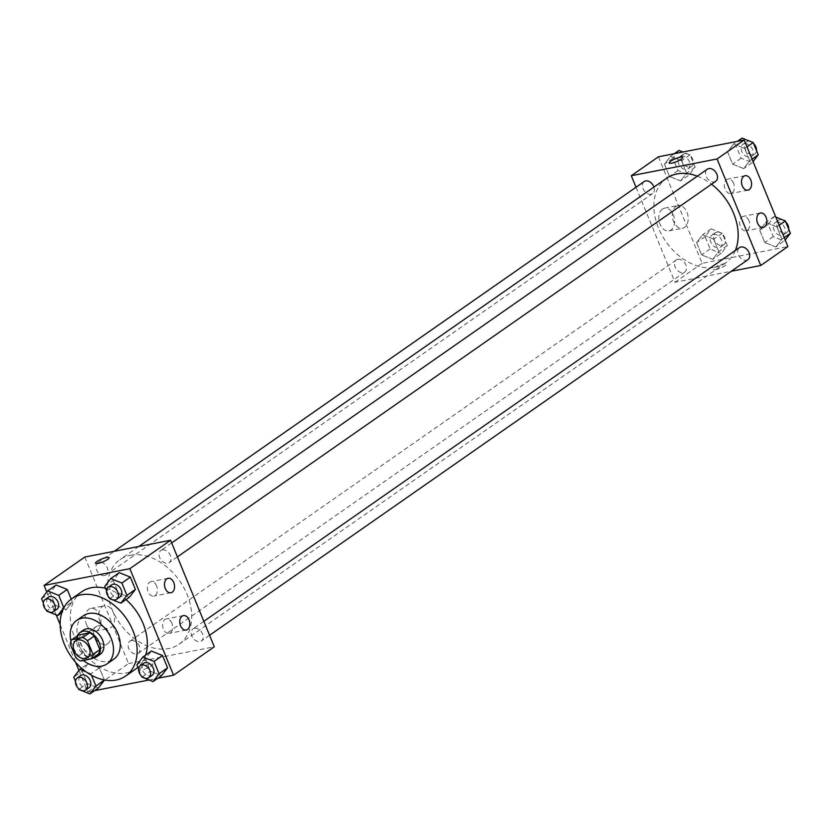 <?xml version="1.0" encoding="UTF-8"?>
<svg xmlns="http://www.w3.org/2000/svg" width="832" height="832" viewBox="0 0 832 832"><rect width="100%" height="100%" fill="white"/><g stroke="black" fill="none" stroke-linecap="round" stroke-linejoin="round"><path stroke-width="0.62" stroke-dasharray="4.16 3.12" d="M98.218 625.747A10.306 7.332 55.1 0 1 108.878 632.195A10.306 7.332 55.1 0 1 107.931 643.521A10.306 7.332 55.1 0 1 96.023 639.257A10.306 7.332 55.1 0 1 96.138 626.61A10.306 7.332 55.1 0 1 98.218 625.747M78.593 634.962A13.988 9.953 55.1 0 0 77.085 639.382L82.69 653.047A13.988 9.953 55.1 0 0 87.329 656.271L98.332 654.118M77.314 635.856A14.726 10.473 -124.9 0 0 79.872 650.53A14.726 10.473 -124.9 0 0 92.758 657.998M100.277 654.243A14.726 10.473 55.1 0 1 83.262 648.159A14.726 10.473 55.1 0 1 83.429 630.094M82.69 653.047L75.899 657.779M77.085 639.382L70.294 644.124M87.329 656.271L80.538 661.003M71.001 641.181A26.499 18.855 -124.9 0 0 83.366 660.452M83.481 615.701A26.499 18.855 -124.9 0 0 83.179 648.222A26.499 18.855 -124.9 0 0 113.807 659.162M145.652 655.086A47.112 33.519 55.1 0 1 137.904 667.306M135.782 668.97A47.112 33.519 55.1 0 1 81.338 649.511A47.112 33.519 55.1 0 1 81.869 591.687M105.508 588.318A47.112 33.519 55.1 0 1 126.006 599.591M46.79 592.03L56.17 614.89M60.143 624.582L75.618 662.324M78.946 670.436L87.786 691.985L94.598 690.643M149.084 679.994L157.726 678.298M104.728 586.404L113.214 580.476L119.267 572.655L113.214 580.476L118.258 592.779L129.355 597.251L118.258 592.779L109.772 598.697M136.885 664.799L145.371 658.882L151.424 651.05L145.371 658.882L150.415 671.185L161.512 675.657L150.415 671.185L141.929 677.102M91.51 675.262L90.906 673.795L99.393 667.878L104.354 679.973L99.393 667.878L88.296 663.406L82.243 671.226L87.287 683.53L98.384 688.002L87.287 683.53L78.801 689.458M41.6 598.749L50.086 592.831L56.139 585L50.086 592.831L55.13 605.124L66.227 609.596L72.28 601.775L71.209 599.134L72.28 601.775L63.97 607.578M140.67 668.002A7.363 1.55 -22.3 0 0 139.214 669.75A7.363 1.55 -22.3 0 0 146.619 668.387A7.363 1.55 -22.3 0 0 152.838 664.165A7.363 1.55 -22.3 0 0 147.992 664.591A7.363 1.55 -22.3 0 0 140.67 668.002A7.363 1.55 157.7 0 1 147.992 664.581A7.363 1.55 157.7 0 1 152.838 664.154A7.363 1.55 157.7 0 1 146.619 668.387A7.363 1.55 157.7 0 1 139.214 669.739A7.363 1.55 157.7 0 1 140.67 668.002M84.822 557.034L128.513 663.562L87.786 691.985M128.513 663.562L214.282 646.786M86.424 624.426A11.586 7.769 78.9 0 0 95.316 631.134A11.586 7.769 78.9 0 0 100.714 618.28A11.586 7.769 78.9 0 0 90.875 608.4A11.586 7.769 78.9 0 0 86.424 624.426M99.975 621.774A11.586 7.769 -101.1 0 1 104.426 605.758A11.586 7.769 -101.1 0 1 114.265 615.628A11.586 7.769 -101.1 0 1 108.867 628.482A11.586 7.769 -101.1 0 1 99.975 621.774M95.524 563.222L95.534 563.222A7.363 1.55 -22.3 0 0 95.534 563.222A7.363 1.55 -22.3 0 0 100.37 562.796A7.363 1.55 -22.3 0 0 107.702 559.385A7.363 1.55 -22.3 0 0 109.148 557.638L109.148 557.638M171.902 623.22A7.363 4.94 78.9 0 0 166.244 618.946A7.363 4.94 78.9 0 0 162.812 627.12A7.363 4.94 78.9 0 0 169.073 633.402A7.363 4.94 78.9 0 0 171.902 623.22M156.614 585.926A7.363 4.94 78.9 0 0 150.956 581.662A7.363 4.94 78.9 0 0 147.524 589.836A7.363 4.94 78.9 0 0 153.774 596.118A7.363 4.94 78.9 0 0 156.614 585.926M104.645 575.536A7.363 5.242 55.1 0 1 97.032 570.929A7.363 5.242 55.1 0 1 97.698 562.848A7.363 5.242 55.1 0 1 106.215 565.885A7.363 5.242 55.1 0 1 106.132 574.922A7.363 5.242 55.1 0 1 104.645 575.536M194.47 628.274A7.363 5.242 55.1 0 1 202.082 632.892A7.363 5.242 55.1 0 1 201.406 640.973A7.363 5.242 55.1 0 1 192.899 637.936A7.363 5.242 55.1 0 1 192.982 628.898A7.363 5.242 55.1 0 1 194.47 628.274M162.313 549.879A7.363 5.242 55.1 0 1 169.926 554.486A7.363 5.242 55.1 0 1 169.25 562.567A7.363 5.242 55.1 0 1 160.742 559.53A7.363 5.242 55.1 0 1 160.826 550.493A7.363 5.242 55.1 0 1 162.313 549.879M131.342 640.63A7.363 5.242 55.1 0 1 138.954 645.237A7.363 5.242 55.1 0 1 138.289 653.318A7.363 5.242 55.1 0 1 129.771 650.281A7.363 5.242 55.1 0 1 129.854 641.243A7.363 5.242 55.1 0 1 131.342 640.63M130.416 555.246A51.594 36.702 55.1 0 1 183.789 587.569A51.594 36.702 55.1 0 1 179.078 644.218A51.594 36.702 55.1 0 1 119.454 622.908A51.594 36.702 55.1 0 1 120.037 559.603A51.594 36.702 55.1 0 1 130.416 555.246M697.31 176.176A51.594 36.702 55.1 0 1 711.506 184.215M735.332 250.484A51.594 36.702 55.1 0 1 725.546 262.922A51.594 36.702 55.1 0 1 665.922 241.623A51.594 36.702 55.1 0 1 666.505 178.308M644.166 181.553A7.363 5.242 -124.9 0 0 643.5 189.634A7.363 5.242 -124.9 0 0 651.113 194.251A7.363 5.242 -124.9 0 0 652.59 193.627A7.363 5.242 -124.9 0 0 653.942 187.075M747.874 259.688A7.363 5.242 55.1 0 1 739.367 256.641A7.363 5.242 55.1 0 1 739.45 247.614M715.718 181.282A7.363 5.242 55.1 0 1 707.21 178.235A7.363 5.242 55.1 0 1 707.294 169.208M677.81 259.334A7.363 5.242 55.1 0 1 685.422 263.952A7.363 5.242 55.1 0 1 684.746 272.033A7.363 5.242 55.1 0 1 676.239 268.996A7.363 5.242 55.1 0 1 676.322 259.958A7.363 5.242 55.1 0 1 677.81 259.334M636.012 187.242L674.981 282.266L731.286 271.253M680.576 180.95L669.479 176.467L664.435 164.174L670.488 156.343L681.585 160.815L686.629 173.118L680.576 180.95L686.629 173.118L681.585 160.815L670.488 156.343L664.435 164.174L669.479 176.467L680.576 180.95L689.062 175.022L695.115 167.201L690.071 154.898L682.916 152.006M712.733 259.345L701.636 254.873L696.592 242.58L702.645 234.749L713.742 239.221L718.786 251.524L712.733 259.345L718.786 251.524L713.742 239.221L702.645 234.749L696.592 242.58L701.636 254.873L712.733 259.345L721.219 253.427L727.272 245.596L722.228 233.303L711.131 228.831L705.078 236.652L710.122 248.955L721.219 253.427M775.861 247L764.764 242.528L759.72 230.225L765.773 222.404L776.87 226.876L781.914 239.169L775.861 247L781.914 239.169L776.87 226.876L765.773 222.404L759.72 230.225L764.764 242.528L775.861 247L785.21 239.97M658.445 156.801L702.135 263.328L787.904 246.553M733.616 143.998L744.713 148.47L749.757 160.774L743.704 168.594L732.607 164.122L727.563 151.819L733.616 143.998L727.563 151.819L732.607 164.122L743.704 168.594L749.757 160.774L744.713 148.47L733.616 143.998L737.402 141.357M748.914 220.615A7.363 4.94 78.9 0 0 743.257 216.341A7.363 4.94 78.9 0 0 739.825 224.515A7.363 4.94 78.9 0 0 746.086 230.797A7.363 4.94 78.9 0 0 748.914 220.615M733.626 183.321A7.363 4.94 78.9 0 0 727.969 179.057A7.363 4.94 78.9 0 0 724.537 187.231A7.363 4.94 78.9 0 0 730.798 193.513A7.363 4.94 78.9 0 0 733.626 183.321M662.418 209.061A11.586 7.769 78.9 0 0 659.495 222.643A11.586 7.769 78.9 0 0 668.938 230.901A11.586 7.769 78.9 0 0 674.336 218.046A11.586 7.769 78.9 0 0 664.487 208.166A11.586 7.769 78.9 0 0 662.418 209.061M702.135 263.328L674.981 282.266M715.406 269.672A7.363 1.55 -22.3 0 0 722.883 266.926A7.363 1.55 -22.3 0 0 726.461 263.921A7.363 1.55 -22.3 0 0 719.056 265.283A7.363 1.55 -22.3 0 0 712.837 269.506A7.363 1.55 -22.3 0 0 715.406 269.672A7.363 1.55 157.7 0 1 712.837 269.506A7.363 1.55 157.7 0 1 719.056 265.273A7.363 1.55 157.7 0 1 726.461 263.921A7.363 1.55 157.7 0 1 722.883 266.926A7.363 1.55 157.7 0 1 715.406 269.672M675.969 206.409A11.586 7.769 -101.1 0 1 678.038 205.514A11.586 7.769 -101.1 0 1 687.887 215.394A11.586 7.769 -101.1 0 1 682.49 228.249A11.586 7.769 -101.1 0 1 673.046 219.991A11.586 7.769 -101.1 0 1 675.969 206.409M669.146 162.978L669.146 162.989A7.363 1.55 -22.3 0 0 676.551 161.626A7.363 1.55 -22.3 0 0 682.77 157.404A7.363 1.55 -22.3 0 0 682.77 157.394L682.77 157.404M678.974 150.426L672.922 158.246L677.966 170.55L689.062 175.022M681.294 156.062A7.363 5.242 55.1 0 1 688.906 160.68A7.363 5.242 55.1 0 1 688.23 168.761A7.363 5.242 55.1 0 1 679.723 165.724A7.363 5.242 55.1 0 1 679.806 156.686A7.363 5.242 55.1 0 1 681.294 156.062M695.115 167.201L686.629 173.118M690.071 154.898L681.585 160.815M674.274 153.702L670.488 156.343M672.922 158.246L664.435 164.174M677.966 170.55L669.479 176.467M684.684 153.702A7.363 5.242 55.1 0 1 692.297 158.309A7.363 5.242 55.1 0 1 691.631 166.39A7.363 5.242 55.1 0 1 683.114 163.353A7.363 5.242 55.1 0 1 683.197 154.315A7.363 5.242 55.1 0 1 684.684 153.702M713.44 234.468A7.363 5.242 55.1 0 1 721.063 239.086A7.363 5.242 55.1 0 1 720.387 247.166A7.363 5.242 55.1 0 1 711.88 244.13A7.363 5.242 55.1 0 1 711.963 235.092A7.363 5.242 55.1 0 1 713.44 234.468M727.272 245.596L718.786 251.524M722.228 233.303L713.742 239.221M711.131 228.831L702.645 234.749M705.078 236.652L696.592 242.58M710.122 248.955L701.636 254.873M716.841 232.097A7.363 5.242 55.1 0 1 724.454 236.714A7.363 5.242 55.1 0 1 723.778 244.795A7.363 5.242 55.1 0 1 715.27 241.758A7.363 5.242 55.1 0 1 715.354 232.721A7.363 5.242 55.1 0 1 716.841 232.097M742.102 138.07L736.05 145.902L741.094 158.205L752.19 162.677L753.054 161.564M744.411 143.718A7.363 5.242 55.1 0 1 752.024 148.325A7.363 5.242 55.1 0 1 751.358 156.416A7.363 5.242 55.1 0 1 742.851 153.369A7.363 5.242 55.1 0 1 742.934 144.342A7.363 5.242 55.1 0 1 744.411 143.718M752.19 162.677L743.704 168.594M752.066 159.162L749.757 160.774M747.022 146.858L744.713 148.47M736.05 145.902L727.563 151.819M741.094 158.205L732.607 164.122M756.527 150.665A7.363 5.242 55.1 0 1 754.749 154.045A7.363 5.242 55.1 0 1 746.242 151.008A7.363 5.242 55.1 0 1 746.325 141.97A7.363 5.242 55.1 0 1 747.812 141.346A7.363 5.242 55.1 0 1 753.615 143.572M775.83 217.11L774.259 216.476L768.206 224.307L773.25 236.61L784.347 241.082M776.568 222.123A7.363 5.242 55.1 0 1 784.181 226.73A7.363 5.242 55.1 0 1 783.515 234.822A7.363 5.242 55.1 0 1 775.008 231.774A7.363 5.242 55.1 0 1 775.091 222.747A7.363 5.242 55.1 0 1 776.568 222.123M784.222 237.567L781.914 239.169M779.178 225.264L776.87 226.876M774.259 216.476L765.773 222.404M768.206 224.307L759.72 230.225M773.25 236.61L764.764 242.528M788.684 229.07A7.363 5.242 55.1 0 1 786.906 232.45A7.363 5.242 55.1 0 1 778.398 229.414A7.363 5.242 55.1 0 1 778.482 220.376A7.363 5.242 55.1 0 1 779.969 219.752A7.363 5.242 55.1 0 1 785.772 221.978M43.316 602.93L46.228 610.022M56.909 609.253A7.363 5.242 55.1 0 1 48.402 606.216A7.363 5.242 55.1 0 1 48.485 597.178M50.086 592.831L55.13 605.124L66.227 609.596L61.818 612.674M66.227 609.596L72.28 601.775M55.13 605.124L46.644 611.052M90.906 673.795L86.102 671.861M75.473 681.335L78.385 688.428M89.066 687.658A7.363 5.242 55.1 0 1 80.558 684.622A7.363 5.242 55.1 0 1 80.642 675.584M99.393 667.878L88.296 663.406L81.463 668.169M88.296 663.406L82.243 671.226L73.757 677.154M82.243 671.226L87.287 683.53M106.444 590.574L109.346 597.678M120.037 596.908A7.363 5.242 55.1 0 1 111.53 593.871A7.363 5.242 55.1 0 1 111.613 584.834M113.214 580.476L118.258 592.779M138.59 668.98L141.502 676.083M152.194 675.314A7.363 5.242 55.1 0 1 143.686 672.277A7.363 5.242 55.1 0 1 143.77 663.239M145.371 658.882L150.415 671.185M87.568 657.727L107.931 643.521M75.774 640.817L96.138 626.61M95.316 631.134L108.867 628.482M90.875 608.4L104.426 605.758M183.394 615.597L166.244 618.946M186.222 630.042L169.073 633.402M168.106 578.313L150.956 581.662M170.934 592.758L153.774 596.118M138.861 546.468L120.037 559.603M725.546 262.922L179.078 644.218M106.132 574.922L652.59 193.627M97.698 562.848L114.286 551.273M203.84 621.327L192.982 628.898M209.57 635.284L201.406 640.973M171.683 542.922L160.826 550.493M177.414 556.878L169.25 562.567M676.322 259.958L129.854 641.243M684.746 272.033L138.289 653.318M760.406 212.992L743.257 216.341M763.235 227.438L746.086 230.797M745.118 175.708L727.969 179.057M747.947 190.154L730.798 193.513M668.938 230.901L682.49 228.249M664.487 208.166L678.038 205.514M683.197 154.315L679.806 156.686M691.631 166.39L688.23 168.761M715.354 232.721L711.963 235.092M723.778 244.795L720.387 247.166M746.325 141.97L742.934 144.342M754.749 154.045L751.358 156.416M778.482 220.376L775.091 222.747M786.906 232.45L783.515 234.822"/><path stroke-width="1.25" d="M77.844 639.954A10.306 7.332 55.1 0 1 88.514 646.412A10.306 7.332 55.1 0 1 87.568 657.727A10.306 7.332 55.1 0 1 75.66 653.474A10.306 7.332 55.1 0 1 75.774 640.817A10.306 7.332 55.1 0 1 77.844 639.954M70.294 644.124L75.899 657.779A13.988 9.953 55.1 0 0 80.538 661.003L91.541 658.85A13.988 9.953 55.1 0 0 93.049 654.43L87.443 640.765A13.988 9.953 55.1 0 0 82.805 637.541L71.802 639.694A13.988 9.953 55.1 0 0 70.294 644.124M93.049 654.43L99.84 649.688L94.234 636.022L87.443 640.765M82.805 637.541L89.596 632.809L78.593 634.962L71.802 639.694M89.596 632.809A13.988 9.953 55.1 0 1 94.234 636.022M99.84 649.688A13.988 9.953 55.1 0 1 98.332 654.118L91.541 658.85M92.758 657.998A14.726 10.473 -124.9 0 0 96.886 656.614A14.726 10.473 -124.9 0 0 99.185 642.439A14.726 10.473 -124.9 0 0 80.038 632.466A14.726 10.473 -124.9 0 0 77.314 635.856M80.038 632.466L83.429 630.094A14.726 10.473 55.1 0 1 86.393 628.857A14.726 10.473 55.1 0 1 102.575 640.068A14.726 10.473 55.1 0 1 100.277 654.243L96.886 656.614M83.366 660.452A26.499 18.855 -124.9 0 0 107.016 663.905A26.499 18.855 -124.9 0 0 111.155 638.394A26.499 18.855 -124.9 0 0 76.69 620.433A26.499 18.855 -124.9 0 0 71.001 641.181M107.016 663.905L113.807 659.162A26.499 18.855 -124.9 0 0 117.936 633.662A26.499 18.855 -124.9 0 0 83.481 615.701L76.69 620.433M132.954 630.718A47.112 33.519 -124.9 0 0 71.687 598.79A47.112 33.519 -124.9 0 0 71.157 656.614A47.112 33.519 -124.9 0 0 125.601 676.073A47.112 33.519 -124.9 0 0 132.954 630.718M126.006 599.591A47.112 33.519 55.1 0 1 143.135 623.615A47.112 33.519 55.1 0 1 145.652 655.086M137.904 667.306A47.112 33.519 55.1 0 1 135.782 668.97L125.601 676.073M71.687 598.79L81.869 591.687A47.112 33.519 55.1 0 1 91.354 587.714A47.112 33.519 55.1 0 1 105.508 588.318M157.726 678.298L173.555 675.199L129.865 568.672L44.096 585.447L46.79 592.03M56.17 614.89L60.143 624.582M75.618 662.324L78.946 670.436M94.598 690.643L149.084 679.994M109.346 597.678L109.772 598.697L120.869 603.169L129.355 597.251L135.408 589.42L130.364 577.127L119.267 572.655L110.781 578.573L104.728 586.404L106.444 590.574M141.502 676.083L141.929 677.102L153.026 681.574L161.512 675.657L167.565 667.826L162.521 655.533L151.424 651.05L142.938 656.978L136.885 664.799L138.59 668.98M78.385 688.428L78.801 689.458L89.898 693.93L98.384 688.002L104.354 679.973L95.95 686.098L91.51 675.262M46.228 610.022L46.644 611.052L57.741 615.524L63.794 607.693L58.75 595.39L67.236 589.472L71.209 599.134L67.236 589.472L56.139 585L47.653 590.918L41.6 598.749L43.316 602.93M129.865 568.672L170.591 540.259L214.282 646.786L173.555 675.199M170.591 540.259L84.822 557.034L44.096 585.447M107.702 559.374A7.363 1.55 157.7 0 1 100.37 562.786A7.363 1.55 157.7 0 1 95.524 563.222A7.363 1.55 157.7 0 1 101.754 558.99A7.363 1.55 157.7 0 1 109.148 557.627A7.363 1.55 157.7 0 1 107.702 559.374M109.148 557.638A7.363 1.55 -22.3 0 0 101.754 558.99A7.363 1.55 -22.3 0 0 95.524 563.222M189.051 619.861A7.363 4.94 -101.1 0 1 186.222 630.042A7.363 4.94 -101.1 0 1 179.972 623.771A7.363 4.94 -101.1 0 1 183.394 615.597A7.363 4.94 -101.1 0 1 189.051 619.861M173.763 582.577A7.363 4.94 -101.1 0 1 170.934 592.758A7.363 4.94 -101.1 0 1 164.674 586.487A7.363 4.94 -101.1 0 1 168.106 578.313A7.363 4.94 -101.1 0 1 173.763 582.577M138.861 546.468L666.505 178.308A51.594 36.702 55.1 0 1 676.884 173.961A51.594 36.702 55.1 0 1 697.31 176.176M711.506 184.215A51.594 36.702 55.1 0 1 735.332 250.484M653.942 187.075A7.363 5.242 -124.9 0 0 644.166 181.553L114.286 551.273M203.84 621.327L739.45 247.614A7.363 5.242 55.1 0 1 740.927 246.99A7.363 5.242 55.1 0 1 748.55 251.597A7.363 5.242 55.1 0 1 747.874 259.688L209.57 635.284M171.683 542.922L707.294 169.208A7.363 5.242 55.1 0 1 708.77 168.584A7.363 5.242 55.1 0 1 716.394 173.191A7.363 5.242 55.1 0 1 715.718 181.282L177.414 556.878M717.059 158.964L760.75 265.491L787.904 246.553L744.214 140.015L717.059 158.964L631.29 175.739L636.012 187.242M731.286 271.253L760.75 265.491M764.556 226.876A7.363 4.94 -101.1 0 1 763.235 227.438A7.363 4.94 -101.1 0 1 756.985 221.166A7.363 4.94 -101.1 0 1 760.406 212.992A7.363 4.94 -101.1 0 1 766.064 217.256A7.363 4.94 -101.1 0 1 764.556 226.876M743.798 176.27A7.363 4.94 -101.1 0 1 745.118 175.708A7.363 4.94 -101.1 0 1 750.776 179.972A7.363 4.94 -101.1 0 1 747.947 190.154A7.363 4.94 -101.1 0 1 741.946 184.902A7.363 4.94 -101.1 0 1 743.798 176.27M744.214 140.015L658.445 156.801L631.29 175.739M682.77 157.394A7.363 1.55 -22.3 0 0 680.202 157.227A7.363 1.55 157.7 0 1 682.77 157.394A7.363 1.55 157.7 0 1 676.551 161.626A7.363 1.55 157.7 0 1 669.146 162.978A7.363 1.55 157.7 0 1 672.714 159.973A7.363 1.55 157.7 0 1 680.202 157.227A7.363 1.55 -22.3 0 0 672.724 159.983A7.363 1.55 -22.3 0 0 669.146 162.989M682.916 152.006L678.974 150.426L674.274 153.702M753.054 161.564L758.243 154.846L753.199 142.542L742.102 138.07L737.402 141.357M758.243 154.846L752.066 159.162M753.199 142.542L747.022 146.858M753.615 143.572A7.363 5.242 55.1 0 1 756.527 150.665M785.21 239.97L790.4 233.251L785.356 220.948L775.83 217.11M790.4 233.251L784.222 237.567M785.356 220.948L779.178 225.264M785.772 221.978A7.363 5.242 55.1 0 1 788.684 229.07M58.75 595.39L47.653 590.918M45.094 599.55L48.485 597.178A7.363 5.242 55.1 0 1 49.972 596.565A7.363 5.242 55.1 0 1 57.585 601.172A7.363 5.242 55.1 0 1 56.909 609.253L53.518 611.624A7.363 5.242 55.1 0 1 45.011 608.587A7.363 5.242 55.1 0 1 45.094 599.55A7.363 5.242 55.1 0 1 46.571 598.926A7.363 5.242 55.1 0 1 54.194 603.543A7.363 5.242 55.1 0 1 53.518 611.624M61.818 612.674L57.741 615.524M67.236 589.472L56.139 585M89.898 693.93L95.95 686.098M86.102 671.861L79.81 669.323L73.757 677.154L75.473 681.335M77.251 677.955L80.642 675.584A7.363 5.242 55.1 0 1 82.129 674.97A7.363 5.242 55.1 0 1 89.742 679.578A7.363 5.242 55.1 0 1 89.066 687.658L85.675 690.03A7.363 5.242 55.1 0 1 77.168 686.993A7.363 5.242 55.1 0 1 77.251 677.955A7.363 5.242 55.1 0 1 78.728 677.331A7.363 5.242 55.1 0 1 86.341 681.949A7.363 5.242 55.1 0 1 85.675 690.03M98.384 688.002L104.437 680.181M81.463 668.169L79.81 669.323M120.869 603.169L126.922 595.348L121.878 583.045L110.781 578.573M108.222 587.205L111.613 584.834A7.363 5.242 55.1 0 1 113.09 584.21A7.363 5.242 55.1 0 1 120.713 588.827A7.363 5.242 55.1 0 1 120.037 596.908L116.646 599.279A7.363 5.242 55.1 0 1 108.139 596.242A7.363 5.242 55.1 0 1 108.222 587.205A7.363 5.242 55.1 0 1 109.699 586.581A7.363 5.242 55.1 0 1 117.312 591.198A7.363 5.242 55.1 0 1 116.646 599.279M129.355 597.251L135.408 589.42L126.922 595.348M135.408 589.42L130.364 577.127L121.878 583.045M130.364 577.127L119.267 572.655M153.026 681.574L159.078 673.754L154.034 661.45L142.938 656.978M140.369 665.61L143.77 663.239A7.363 5.242 55.1 0 1 145.246 662.615A7.363 5.242 55.1 0 1 152.87 667.233A7.363 5.242 55.1 0 1 152.194 675.314L148.803 677.685A7.363 5.242 55.1 0 1 140.296 674.638A7.363 5.242 55.1 0 1 140.369 665.61A7.363 5.242 55.1 0 1 141.856 664.986A7.363 5.242 55.1 0 1 149.469 669.604A7.363 5.242 55.1 0 1 148.803 677.685M161.512 675.657L167.565 667.826L159.078 673.754M167.565 667.826L162.521 655.533L154.034 661.45M162.521 655.533L151.424 651.05"/></g></svg>
